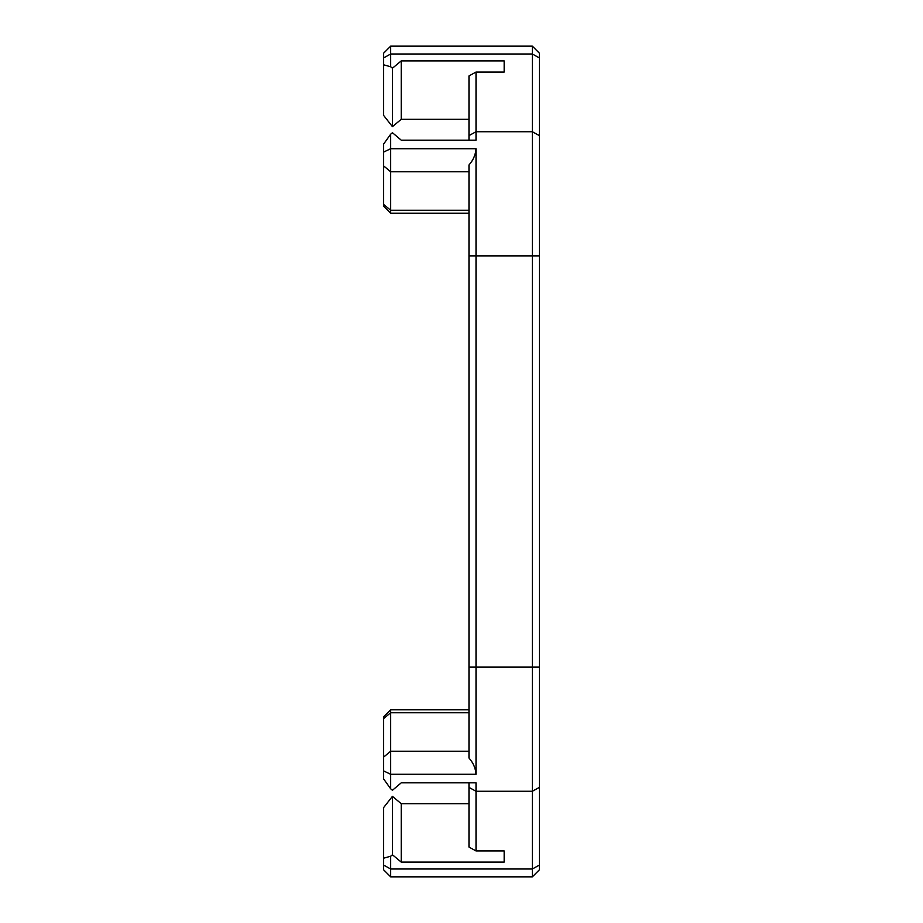 <?xml version="1.0" encoding="UTF-8"?>
<svg xmlns="http://www.w3.org/2000/svg" width="923" height="923" viewBox="0 0 923 923"><rect width="100%" height="100%" fill="white"/><g stroke="black" fill="none" stroke-linecap="round" stroke-linejoin="round"><path stroke-width="1.38" d="M390.671 46.15L383.633 53.188L383.633 64.795L390.671 66.768L390.671 46.15L532.329 46.15L532.329 876.85L539.367 869.812L539.367 53.188L532.329 46.15M390.671 134.193L383.633 144.069L383.633 206.175L390.671 213.213L390.671 134.193L392.437 132.716L401.228 140.169L476.014 140.169L476.014 72.04L504.166 72.04L504.166 60.895L401.228 60.895L401.228 119.321L392.437 126.647L383.633 115.421L383.633 64.795M401.228 119.321L468.976 119.321M401.228 60.895L392.437 68.233L392.437 126.647M392.437 68.233L390.671 66.768M390.671 856.232L383.633 858.205L383.633 869.812L390.671 876.85L390.671 856.232L392.437 854.767L392.437 796.353L383.633 807.579L383.633 858.205M383.633 718.59L390.671 712.729L390.671 709.787L383.633 716.825L383.633 778.931L390.671 788.807L390.671 712.729L468.976 712.729M468.976 782.831L468.976 847.072L476.014 850.96L476.014 782.831L401.228 782.831L392.437 790.284L390.671 788.807M476.014 850.96L504.166 850.96L504.166 862.105L401.228 862.105L392.437 854.767M476.014 774.282L476.014 148.718C475.576 154.787 473.234 160.21 468.976 164.975L468.976 758.025C473.234 762.79 475.576 768.213 476.014 774.282L390.671 774.282L383.633 770.924M476.014 72.04L468.976 75.928L468.976 140.169M401.228 862.105L401.228 803.679L392.437 796.353M401.228 803.679L468.976 803.679M504.166 60.895L504.166 72.04M504.166 862.105L504.166 850.96M539.367 57.907L532.329 54.007L390.671 54.007L383.633 57.907M539.367 135.623L532.329 131.724L476.014 131.724L468.976 135.623M383.633 152.076L390.671 148.718L476.014 148.718M383.633 165.909L390.671 171.782L468.976 171.782M383.633 204.41L390.671 210.271L468.976 210.271M383.633 865.093L390.671 868.993L532.329 868.993L539.367 865.093M383.633 757.091L390.671 751.218L468.976 751.218M539.367 787.377L532.329 791.276L476.014 791.276L468.976 787.377M539.367 667.133L468.976 667.133M539.367 255.867L468.976 255.867M390.671 876.85L532.329 876.85M468.976 213.213L390.671 213.213M468.976 709.787L390.671 709.787"/></g></svg>
